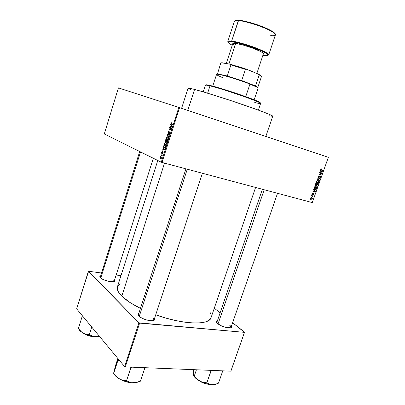 <?xml version="1.0" encoding="UTF-8"?>
<svg xmlns="http://www.w3.org/2000/svg" width="405" height="405" viewBox="0 0 405 405"><rect width="100%" height="100%" fill="white"/><g stroke="black" fill="none" stroke-linecap="round" stroke-linejoin="round"><path stroke-width="0.61" d="M216.422 321.646L217.166 320.907L216.412 321.793L217.743 323.661L216.422 321.646L216.766 322.653L262.389 189.262M137.973 314.361L138.809 313.414L138.029 314.148L137.989 314.731L138.869 316.128L137.973 314.361L138.409 315.601L138.353 314.817L185.941 168.85M99.812 276.58L100.506 275.866L99.807 276.696L100.415 277.759L99.812 276.58L100.167 277.481L139.7 151.51M188.123 88.148L192.451 88.887L203.113 91.839L231.837 100.906L259.797 110.636L269.502 114.438L272.732 116.2C273.097 115.592 261.022 110.854 242.954 104.652C224.927 98.461 204.176 91.945 194.562 89.429L187.793 110.408L194.562 89.429C190.33 88.32 188.158 87.915 188.052 88.209L181.592 108.337M157.788 160.476L117.45 286.72C116.65 289.261 118.098 292.4 121.804 296.136C125.904 300.161 132.121 304.246 140.449 308.377L130.005 302.525L121.804 296.136L164.516 163.129L121.804 296.136L118.594 292.223L117.698 290.425L117.318 287.246M211.056 317.677L209.248 320.082L205.588 321.859L200.171 322.846L193.165 322.967L184.827 322.188L175.512 320.512L165.65 318.016L155.722 314.807C182.736 324.704 209.471 325.443 211.051 317.677L255.59 187.444M162.005 162.461L312.28 202.586L328.349 157.322L179.572 107.664L162.005 162.461L161.266 162.202L178.818 107.416L118.417 87.885L104.293 133.964L161.266 162.202L104.293 133.964L118.417 87.885L179.572 107.664L178.818 107.416L161.266 162.202L162.005 162.461L312.28 202.586L328.349 157.322L179.572 107.664L162.005 162.461M311.329 197.043L311.096 196.663L311.329 197.043M312.28 196.045L311.399 195.802L311.501 195.514L313.197 195.98L312.827 196.192L312.817 196.865L312.28 196.045L312.817 196.865L312.827 196.192L313.197 195.98L311.501 195.514L311.399 195.802L312.28 196.045M312.027 195.073L311.794 194.694L312.027 195.073M312.473 194.385L312.108 193.828L312.412 193.144L312.964 192.988L312.422 193.58L312.574 194.096L313.349 193.271L313.85 193.327L313.627 194.456L313.212 194.547L313.566 193.524L312.473 194.385L313.556 193.524L313.683 193.96L313.212 194.547L313.931 194.015L313.531 193.22L312.533 194.086L312.797 192.988L312.169 193.539L312.473 194.385M314.072 190.426L313.465 189.98L313.571 189.682L315.586 191.216L315.48 191.514L312.827 191.778L313.718 191.423L314.072 190.426L313.718 191.423L312.827 191.778L315.48 191.514L315.586 191.216L313.571 189.682L313.465 189.98L314.072 190.426M314.822 186.047L315.379 185.379L316.275 185.247L317.095 185.728L317.252 186.599L316.68 187.399L315.723 187.53L314.918 187.029L314.801 186.113L314.887 186.978L316.168 187.566L317.206 186.74L316.381 185.277L315.485 185.328L314.822 186.047M316.502 181.308L317.059 180.635L317.955 180.508L318.775 181L318.927 181.875L318.355 182.675L317.505 182.822L316.634 182.341L316.482 181.369L316.568 182.24L317.859 182.832L318.887 182.017L318.062 180.539L317.166 180.584L316.502 181.308M320.785 169.229L321.732 168.829L321.059 169.629L322.998 170.333L322.896 170.621L320.856 169.867L320.785 169.229L321.732 168.829L320.785 169.229L321.327 170.13L322.896 170.621L322.998 170.333L321.114 169.695L320.785 169.229M320.973 170.956L320.37 170.49L320.476 170.186L322.481 171.791L322.375 172.095L319.727 172.297L320.618 171.958L320.973 170.956L320.618 171.958L319.727 172.297L322.375 172.095L322.481 171.791L320.476 170.186L320.37 170.49L320.973 170.956M321.362 173.492L319.51 172.92L319.611 172.631L321.929 173.345L319.53 174.307L321.388 174.874L321.281 175.162L318.968 174.454L321.362 173.492L318.968 174.454L321.281 175.162L321.388 174.874L319.53 174.307L321.929 173.345L319.611 172.631L319.51 172.92L321.362 173.492M318.467 177.876L318.026 177.137L318.598 176.124L319.236 176.048L318.401 176.808L318.613 177.598L319.667 176.504L320.482 176.651L320.082 178.023L319.51 178.099L320.239 177.365L319.996 176.696L318.467 177.876L319.899 176.691L320.239 177.365L319.51 178.099L320.512 177.441L319.94 176.403L318.563 177.582L318.376 176.879L319.165 176.347L318.912 176.018L318.112 176.767L318.467 177.876M319.317 180.701L317.317 179.101L317.419 178.818L320.041 178.661L319.935 178.959L317.647 179.02L319.423 180.397L319.317 180.701L319.423 180.397L317.647 179.02L319.935 178.959L320.041 178.661L317.419 178.818L317.317 179.101L319.317 180.701M316.047 184.817L315.576 184.199L315.991 182.842L318.315 183.526L317.636 184.953L317.064 185.014L316.761 184.589L316.047 184.817L316.761 184.589L317.343 185.06L318.315 183.526L315.991 182.842L315.677 183.738L316.047 184.817M314.807 189.849L313.936 189.11L314.315 187.581L316.639 188.249L316.006 189.661L314.887 189.874L316.148 189.494L316.639 188.249L314.315 187.581L314.017 188.426L314.807 189.849M311.151 199.194L310.534 198.733L310.625 197.959L311.232 197.549L311.982 197.706L312.341 198.425L311.774 199.184L311.151 199.194L312.29 198.627L311.698 197.589L310.534 198.151L311.151 199.194M310.372 199.746L310.139 199.366L310.372 199.746M160.674 156.457L160.522 155.991L160.674 156.457M161.544 155.287L160.851 154.958L160.962 154.614L162.299 155.252L161.909 156.31L161.544 155.287L161.909 156.31L162.299 155.252L160.962 154.614L160.851 154.958L162.268 155.348L160.851 154.958L161.544 155.287M161.428 154.102L161.276 153.637L161.428 154.102M161.858 153.287L161.61 152.604L161.924 151.789L162.39 151.617L161.873 152.366L161.97 152.938L163.023 151.976L163.129 152.731L162.618 153.51L162.835 152.28L161.858 153.287L162.866 152.29L162.445 153.505L163.083 152.887L163.063 152.017L161.934 152.928L162.39 151.617L161.691 152.255L161.858 153.287M163.534 148.549L163.195 147.643L164.714 149.531L164.597 149.896L162.39 150.149L162.506 149.789L163.154 149.744L163.534 148.549L163.154 149.744L162.506 149.789L162.39 150.149L164.597 149.896L164.714 149.531L163.195 147.643L163.078 148.002L164.04 148.691L163.534 148.549M164.557 143.299L165.26 142.378L166.222 142.57L166.571 143.648L165.969 144.929L164.83 144.894L164.476 143.603L164.521 144.408L165.083 145.046L166.47 144.139L166.323 142.676L165.164 142.433L166.404 142.793L165.164 142.433L164.557 143.299M166.369 137.624L167.047 136.713L168.045 136.87L168.394 137.948L167.852 139.183L166.652 139.209L166.293 137.928L166.339 138.733L166.9 139.36L168.298 138.434L168.156 136.986L166.981 136.753L168.252 137.128L166.981 136.753L166.369 137.624M170.991 123.16L171.826 122.629L171.194 123.616L172.783 124.33L172.672 124.679L170.94 123.768L170.991 123.16L171.031 123.955L172.672 124.679L172.783 124.33L171.234 123.692L171.826 122.629L170.991 123.16M171.011 125.191L170.657 124.31L172.221 126.092L172.105 126.456L169.847 126.841L169.963 126.476L170.621 126.39L171.011 125.191L170.621 126.39L169.963 126.476L169.847 126.841L172.105 126.456L172.221 126.092L170.657 124.31L170.54 124.674L171.583 125.368L171.011 125.191M171.128 128.172L169.609 127.585L169.72 127.236L171.619 127.97L171.497 128.345L169.508 129.22L171.026 129.818L170.915 130.167L169.022 129.418L169.138 129.048L171.128 128.172L169.138 129.048L169.022 129.418L170.915 130.167L171.026 129.818L169.508 129.22L171.497 128.345L171.619 127.97L169.72 127.236L169.609 127.585L171.563 127.95L169.609 127.585L171.128 128.172M168.308 133.493L168.004 132.632L168.566 131.412L169.108 131.296L168.343 132.227L168.455 133.159L169.432 131.822L170.039 131.848L170.029 133.017L169.396 133.746L169.249 133.372L169.903 132.572L169.69 132.04L168.308 133.493L169.518 132.086L169.837 132.126L169.842 132.83L169.163 133.731L170.065 132.911L170.034 131.843L168.414 133.144L168.318 132.314L169.108 131.296L168.105 132.192L168.308 133.493M168.774 136.849L167.24 134.981L167.351 134.642L169.563 134.384L169.452 134.744L167.523 134.88L168.89 136.485L168.774 136.849L168.89 136.485L167.523 134.88L169.452 134.744L169.563 134.384L167.351 134.642L167.24 134.981L167.751 135.133L167.24 134.981L168.774 136.849M165.675 141.821L165.341 141.087L165.807 139.462L167.685 140.257L166.992 141.983L166.506 142.059L166.288 141.542L165.675 141.821L166.288 141.542L166.561 142.089L167.341 141.335L167.685 140.257L165.807 139.462L165.468 140.53L165.675 141.821M164.192 147.865L163.544 146.959L163.995 145.132L165.858 145.957L165.205 147.658L164.192 147.865L165.336 147.46L165.858 145.957L163.995 145.132L163.671 146.139L163.792 147.567L164.192 147.865M160.324 159.064L159.894 157.889L160.274 157.206L160.805 157.094L161.317 157.55L161.342 158.315L160.967 158.993L160.385 159.089L161.311 158.436L161.205 157.358L160.922 157.145L159.929 157.768L160.324 159.064M120.984 275.663L116.159 275.005L120.984 275.663M101.412 272.995L88.604 271.249L101.412 272.995M137.973 314.644L138.394 314.685L137.973 314.644M76.651 308.873L124.624 366.621L138.93 322.841L88.361 271.36L76.651 308.873L88.604 271.249L138.93 322.841L139.619 323.119L125.307 366.905L230.86 371.167L244.463 332.348L138.93 322.841L124.624 366.621L76.651 308.873M230.966 370.945L244.549 332.166L232.617 322.714L244.463 332.348L139.619 323.119L125.307 366.905L124.624 366.621L125.307 366.905L230.86 371.167L244.549 332.166L230.966 370.945M219.981 312.706L214.291 308.205L219.981 312.706M100.415 277.759L103.255 279.572L108.97 281.419L113.668 281.637L114.691 281.055L114.549 280.052L114.711 281.024C114.058 283.1 102.961 280.584 100.415 277.759M138.869 316.128L142.287 318.381L147.111 320.117L150.29 320.679L152.847 320.649L154.386 320.036L154.705 319.54L154.507 318.487L154.619 319.742C153.728 322.264 142.044 319.606 138.869 316.128M217.743 323.661L221.236 325.752L225.701 327.351L230.501 327.792L231.554 327.194L231.432 326.131L231.554 327.194C230.84 329.159 221.221 326.708 217.743 323.661M211.071 317.621L211.071 314.609L209.972 312.149M120.118 283.662L117.82 285.884M229.716 325.245L231.012 327.336L230.668 327.751L230.961 327.453C231.24 326.891 230.825 326.152 229.716 325.245M113.587 279.921L114.185 281.197L113.901 281.571L114.144 281.303L113.587 279.921M153.161 317.976L154.047 319.889L153.541 320.487L153.981 320.046L153.161 317.976M312.296 202.54L328.349 157.322L312.296 202.54M190.866 89.799L188.082 88.305M272.732 116.2L265.837 136.46M272.504 116.301L269.527 115.81M172.697 124.603L171.376 124.188L172.697 124.603M170.682 126.699L169.963 126.476L170.682 126.699M171.285 126.598L170.621 126.39L171.285 126.598M171.194 125.388L172.216 126.102L171.644 125.925L172.16 126.289L171.497 126.269L172.105 126.456L170.885 126.36L171.523 126.557L170.885 126.36L171.194 125.388L171.76 125.565L171.194 125.388L170.885 126.36L171.953 126.223L171.194 125.388M170.966 130.02L169.022 129.418L170.966 130.02M169.589 129.185L169.138 129.048L169.589 129.185M168.455 133.159L168.839 133.275M169.751 133.523L169.249 133.372L169.751 133.523M170.161 132.182L169.746 132.055L170.161 132.182M168.045 134.85L167.351 134.642L168.045 134.85M166.764 138.859L166.339 138.733L166.764 138.859M167.619 137.022L168.303 138.414L167.488 139.052L167.873 139.163L166.693 138.778L166.587 137.71L167.619 137.022L168.298 137.224L167.088 137.037L166.521 138.333L167.017 139.016L167.817 138.824L168.146 137.705L167.619 137.022M167.189 139.067L167.781 139.244M166.703 141.745L167.351 140.51L166.789 140.272L167.604 140.51L166.789 140.272L166.288 141.542L166.642 141.73L166.789 140.272L167.579 140.581L166.642 141.73L167.098 141.861M165.918 139.897L167.614 140.484L166.571 140.181L166.582 140.93L165.787 141.472L165.918 139.897L167.64 140.403L165.918 139.897L165.589 141.001L165.822 141.487L166.571 140.181L165.918 139.897M165.853 141.492L166.247 141.608M165.341 145.122L165.083 145.046L165.341 145.122M164.931 144.529L164.521 144.408L164.931 144.529M165.797 142.717L166.475 144.109L165.665 144.742L166.055 144.853L164.881 144.469L164.774 143.39L165.797 142.717L166.465 142.909L165.27 142.717L164.703 144.008L165.25 144.727L165.989 144.519L166.318 143.405L165.797 142.717M164.101 145.572L165.756 146.271L165.139 147.293L165.387 147.364L163.949 147.253L164.101 145.572L165.822 146.063L164.101 145.572L163.817 147L164.4 147.562L165.088 147.369L165.529 146.205L164.101 145.572M163.382 150.037L162.506 149.789L163.382 150.037M163.959 149.971L163.154 149.744L163.959 149.971M163.716 148.767L164.673 149.48L164.152 149.334L164.658 149.708L164.01 149.673L164.612 149.845L163.407 149.723L164.182 149.941L163.407 149.723L163.716 148.767L164.207 148.903L163.716 148.767L163.407 149.723L164.455 149.653L163.716 148.767M161.98 152.938L162.334 153.039M162.37 152.974L162.081 152.898L162.37 152.974M162.537 152.665L162.263 152.589L162.537 152.665M162.921 153.257L162.532 153.151L162.921 153.257M163.169 152.371L162.906 152.32M162 156.193L161.747 156.122L162 156.193M162.101 155.955L161.848 155.885L162.101 155.955M160.815 157.489L161.322 158.39L160.208 158.552L160.117 157.869L161.347 157.631L160.41 157.464L160.076 158.198L160.593 158.77L161.16 158.163L160.815 157.489M320.998 168.895L321.656 169.128L320.998 168.895M320.73 169.558L321.114 169.695L320.73 169.558M320.735 169.594L321.286 169.786M321.692 169.918L321.605 170.161L322.896 170.621L320.962 169.958L321.692 169.918M321.626 171.482L322.481 171.791L321.626 171.482M321.818 171.892L322.375 172.095L321.818 171.892M321.211 171.138L322.177 171.887L320.659 171.852L320.927 171.948L321.211 171.138L320.942 171.042L321.211 171.138L320.927 171.948L322.177 171.887L321.211 171.138M320.618 172.94L320.532 173.188L321.818 173.654L320.527 173.188L320.618 172.94M319.079 174.14L319.53 174.307L319.079 174.14M320.077 174.474L321.281 175.162L318.988 174.383L320.077 174.474M320.077 173.026L319.53 172.859L320.077 173.026M318.583 176.135L319.165 176.347L318.583 176.135M318.107 176.777L318.376 176.879L318.107 176.777M318.041 177.39L318.522 177.567M320.244 177.339L320.512 177.441L320.244 177.339M319.611 176.545L320.056 176.712L319.611 176.545M319.52 176.631L319.788 176.727L319.52 176.631M318.902 177.501L319.175 177.603L318.902 177.501M319.267 178.706L319.935 178.959L319.267 178.706M317.505 178.813L318.057 179.02L317.505 178.813M317.383 178.924L317.647 179.02L317.383 178.924M317.348 179.025L317.971 179.258L317.348 179.025M318.512 180.053L319.423 180.397L318.512 180.053M318.624 181.916L318.887 182.017L318.624 181.916M317.049 182.675L317.302 182.771L317.049 182.675M317.955 180.827L318.613 181.936L317.976 182.518L317.409 182.488L316.513 181.283L317.955 180.827L317.242 180.554L317.955 180.827L316.816 181.283L316.786 182.007L317.257 182.432L318.026 182.508L318.568 182.053L318.613 181.313L317.955 180.827M317.733 184.321L318.001 184.422L317.733 184.321M316.487 184.483L316.761 184.589L316.487 184.483M315.966 183.06L317.945 183.733L316.664 183.242L317.945 183.733L317.348 184.756L316.675 184.265L316.973 184.381L316.796 183.971L317.059 184.072L317.252 183.531L315.966 183.06M317.125 184.715L316.502 184.472M316.163 183.212L316.978 183.45L315.92 183.045L316.978 183.45L316.31 184.543L315.596 184.022L315.87 184.128L315.682 183.718L315.946 183.824L316.163 183.212L315.9 183.111L316.148 184.528L316.614 184.361L316.978 183.45L316.163 183.212M316.062 184.493L315.581 184.305M317.763 184.234L317.945 183.733L317.252 183.531L317.024 184.629L317.464 184.72L317.763 184.234M316.943 186.639L317.206 186.74L316.943 186.639M315.333 187.388L315.622 187.505L315.333 187.388M316.275 185.561L316.938 186.665L316.3 187.247L315.733 187.216L314.832 186.022L316.275 185.561L315.576 185.287L316.275 185.561L315.637 185.566L315.095 186.128L315.1 186.73L315.652 187.196L316.396 187.221L316.938 186.665L316.842 185.89L316.275 185.561M316.092 188.953L316.356 189.054L316.092 188.953M315.875 189.388L314.913 189.565L313.936 189.11L314.381 189.287L314.037 188.36L314.3 188.467L314.483 187.945L316.264 188.462L314.255 187.743L316.264 188.462L315.895 189.363L316.264 188.462L314.219 187.844L314.351 189.256L315.247 189.626L315.87 189.393M314.386 189.358L314.088 189.413L314.386 189.358M314.563 190.806L315.586 191.216L314.563 190.806M315.009 191.327L313.764 191.297L314.027 191.403L314.31 190.603L315.282 191.317L314.047 190.497L314.31 190.603L314.027 191.403L315.019 191.327M312.463 193.109L312.893 193.286L312.463 193.109M312.103 193.914L312.478 194.066M313.217 193.372L313.607 193.529L313.217 193.372M313.141 193.463L313.435 193.585L313.141 193.463M312.928 193.762L313.222 193.884L312.928 193.762M311.642 195.752L313.095 196.268L311.678 195.792M312.716 196.496L313.004 196.617L312.716 196.496M312.063 198.531L311.597 197.878L312.052 198.556L311.232 198.901L310.544 198.126L311.597 197.878L310.989 197.625L311.597 197.878L310.843 198.091L310.944 198.774L311.673 198.921L312.063 198.521M217.46 73.938L220.705 63.251L221.844 62.699L230.404 64.248L230.956 64.861L227.296 76.008L217.46 73.938L225.418 75.492L241.709 80.56L227.296 76.008L230.956 64.861L245.42 69.371L246.554 69.28L258.405 74.11L259.185 74.971L255.504 85.961L241.709 80.56L255.504 85.961C257.094 86.736 257.848 87.257 257.772 87.515L255.504 85.961L259.185 74.971L260.344 75.634C261.579 76.429 261.731 76.869 260.805 76.955M222.436 77.552C216.761 75.178 215.242 74.09 217.88 74.282C222.036 74.626 239.522 79.952 249.946 84.078L249.819 83.531L249.946 84.078C237.264 79.046 216.062 72.941 216.559 74.404L212.741 86.113M245.754 96.648L249.946 84.078L245.754 96.648M254.158 99.812L258.076 88.133C258.106 87.581 255.393 86.23 249.946 84.078L257.089 87.252L256.805 86.645M221.479 62.785L230.404 64.248L246.554 69.28L245.42 69.371L241.709 80.56L245.42 69.371L230.956 64.861L230.404 64.248L246.554 69.28L258.405 74.11L261.098 76.008M257.307 87.379L257.418 87.045L257.307 87.379M257.772 87.515L261.397 76.707C261.493 76.388 260.754 75.806 259.185 74.971L258.405 74.11L260.061 75.031L261.058 76.15M221.014 63.048L221.332 62.907M260.071 102.966C260.582 102.91 260.263 102.581 259.124 101.984C253.965 99.068 221.808 88.174 210.549 85.556L210.003 85.89C221.434 88.563 254.178 99.65 259.413 102.597C261.883 103.943 260.329 103.908 254.745 102.485M258.375 110.109L260.612 103.477C262.85 102.748 223.641 89.075 210.003 85.89L207.628 93.185L210.003 85.89C207.026 85.171 205.482 84.944 205.375 85.212L203.214 91.869M206.094 84.817L209.152 85.232L216.093 87.034L234.186 92.654L253.667 99.615L258.998 101.918L260.218 102.936M207.456 84.898L206.864 85.217L210.003 85.89L210.549 85.556L207.456 84.898C206.185 84.696 205.74 84.772 206.115 85.121M187.272 169.204L139.224 316.457L187.272 169.204M114.357 374.423L115.82 376.275L118.073 378.108L124.294 381.186L131.281 382.771L136.561 382.431L140.449 381.171L144.782 368.084L140.449 381.171L134.718 382.776L131.174 382.69L126.507 380.811L131.033 367.537L130.466 367.112L130.866 367.532L126.507 380.811L122.857 380.32L119.45 378.974L116.427 376.604L113.694 373.41L117.982 360.177L118.847 359.665L117.982 360.177L118.3 359.007L117.966 360.253L119.445 360.384L117.966 360.253L113.694 373.41L115.167 366.733L117.85 358.466L114.119 371.157M144.787 368.003L144.858 367.694L144.787 368.003M131.033 367.537L131.969 367.173L131.033 367.537M143.962 367.654L144.615 368.079L143.962 367.654M114.048 373.785C114.797 375.556 116.599 377.288 119.45 378.974C123.763 381.363 128.248 382.664 132.911 382.872L135.822 382.695L138.105 382.047M138.449 381.875L132.911 382.872L131.174 382.69L126.679 380.816L121.135 379.789L119.45 378.974L116.427 376.604L113.694 373.41L113.84 371.881M264.192 189.743L218.047 323.899L264.192 189.743M205.057 383.398L202.505 382.431L205.057 383.398M199.726 381.075C201.695 382.497 204.464 383.545 208.028 384.218L204.753 383.464L200.186 381.373M222.659 371.122L218.498 383.176L222.659 371.122M193.954 376.164L196.207 378.7L198.551 380.386L202.92 382.609L206.105 383.722L212.098 384.745L215.182 384.34L218.498 383.176L215.182 384.34L212.098 384.745L209.319 384.198L206.813 382.877L211.157 370.737L210.62 370.347L211.015 370.732L206.813 382.877L203.249 382.421L199.918 381.181L196.952 379.004L194.268 376.078L196.43 369.775L194.268 376.078L193.722 375.744L193.433 374.64L193.762 369.886L193.59 375.379M211.157 370.737L211.957 370.403L211.157 370.737M222.001 370.808L222.532 371.193L222.001 370.808M193.762 375.794C194.668 377.607 196.724 379.404 199.918 381.181C204.11 383.378 208.17 384.563 212.098 384.745L215.435 384.33M193.479 373.972L193.722 375.744L196.952 379.004L201.569 381.93L206.661 382.796L210.651 384.583L212.098 384.745L215.966 384.107M100.749 278.058L140.525 151.921L100.749 278.058M79.107 329.655L78.479 328.627L80.246 331.103L83.293 333.274L80.701 331.29L78.368 328.566L82.053 316.832L78.368 328.566L81.952 332.389L84.594 333.948L90.629 336.064L95.241 336.793L92.163 336.099L89.485 334.667L86.204 334.348L83.293 333.274C86.989 335.249 90.973 336.423 95.241 336.793L99.645 336.55L93.646 336.56L89.328 334.657L91.743 327.037L89.328 334.657L86.204 334.348L83.293 333.274L79.582 330.369L79.031 329.493M82.423 315.824L82.053 316.832L83.319 316.897L82.053 316.832L82.423 315.824M99.483 336.352L95.241 336.793L99.483 336.352M86.361 334.717L92.218 336.403L86.361 334.717M94.097 336.687L88.518 335.71L84.625 333.963C86.989 335.472 90.143 336.383 94.097 336.687M275.122 33.969C275.329 32.532 267.315 28.137 257.56 24.842C247.931 21.809 241.709 20.296 238.884 20.306L238.343 20.614C241.37 20.599 248.098 22.275 258.522 25.642C269.042 29.302 276.443 33.747 275.41 34.916C274.722 35.686 273.162 35.903 270.722 35.574M263.65 55.51L267.239 55.703L267.994 55.404L267.983 54.842L265.66 53.014L260.531 50.478L245.314 44.95L237.74 42.874L231.873 41.745C228.516 41.249 225.362 41.695 232.237 45.254L229.402 43.608L228.157 42.393L228.273 41.872L229.154 41.614L231.873 41.745L231.65 41.092C229.574 40.783 228.298 40.9 227.818 41.437C228.01 40.92 229.286 40.804 231.65 41.092L238.616 20.296C245.379 20.994 253.636 23.237 263.392 27.024C272.276 30.917 276.281 33.544 275.41 34.916C277.693 32.187 249.227 21.126 238.343 20.614L231.65 41.092C242.296 42.176 270.748 52.883 268.692 54.953C269.624 54.067 262.131 50.012 251.642 46.403C241.269 43.036 234.606 41.264 231.65 41.092L231.873 41.745C234.809 41.923 248.26 45.223 260.531 50.478C271.887 55.581 267.847 56.285 263.65 55.51L263.807 55.531M254.001 72.313C249.379 70.176 243.415 68.025 236.105 65.853C243.415 68.025 249.379 70.176 254.001 72.313M256.826 73.467L263.407 53.774C264.885 52.215 243.734 44.261 235.695 43.401L228.952 63.98L235.695 43.401L233.589 43.289L232.759 43.654L234.287 45.178M238.343 20.614C235.928 20.447 234.606 20.69 234.373 21.343C234.905 20.64 236.226 20.397 238.343 20.614M261.696 54.133L263.361 53.86M263.407 53.779L262.708 52.797L260.709 51.567L253.565 48.448L242.975 44.99L235.695 43.401C233.887 43.173 232.91 43.254 232.764 43.644L226.268 63.499M240.155 20.432L248.523 22.113L258.577 25.196L267.725 28.897L273.653 32.253M274.782 33.306L275.056 33.752M235.528 20.534L236.09 20.366M228.425 42.783L227.818 41.437L234.373 21.343C234.723 20.473 236.14 20.123 238.616 20.296L237.775 20.25M138.201 315.282L138.302 314.963M230.977 327.448L277.526 193.306M153.996 320.036L153.895 320.35L153.996 320.036M114.144 281.303L114.711 281.024M153.981 320.046L154.619 319.742M230.961 327.453L231.554 327.194M171.031 123.955L172.732 124.487M169.837 132.126L170.166 132.222M168.141 133.372L168.566 133.498M166.521 139.082L167.543 139.381M167.984 137.285L168.353 137.396M166.415 141.978L166.809 142.089M165.488 141.674L165.999 141.821M164.714 144.772L165.741 145.066M166.151 142.97L166.521 143.081M163.792 147.567L164.916 147.886M161.727 153.186L162.106 153.292M160.036 158.841L160.866 159.069M161.033 157.656L161.372 157.748M321.332 169.088L320.942 168.951M318.943 176.337L318.517 176.18M319.788 178.119L319.53 178.023M319.899 176.691L319.575 176.575M318.7 177.896L318.208 177.714M317.859 182.832L316.659 182.371M317.525 180.777L317.1 180.615M317.343 185.06L316.887 184.882M316.315 184.842L315.723 184.614M316.168 187.566L314.963 187.09M315.854 185.515L315.434 185.348M315.384 189.92L314.113 189.413M312.787 193.281L312.427 193.134M313.556 193.524L313.207 193.382M312.66 194.405L312.214 194.223M311.526 199.235L310.584 198.84M311.278 197.843L310.893 197.68M218.467 73.963L217.88 74.282M260.344 75.634L260.061 75.031M259.413 102.597L259.124 101.984M154.047 319.889L202.404 173.244M126.709 381.93L123.667 380.953M208.241 384.264C205.102 383.824 202.201 382.73 199.533 380.968M153.333 158.269L114.185 281.197M94.274 336.707C90.745 336.595 87.48 335.654 84.468 333.887M267.401 55.677L268.692 54.953L275.41 34.916"/></g></svg>
